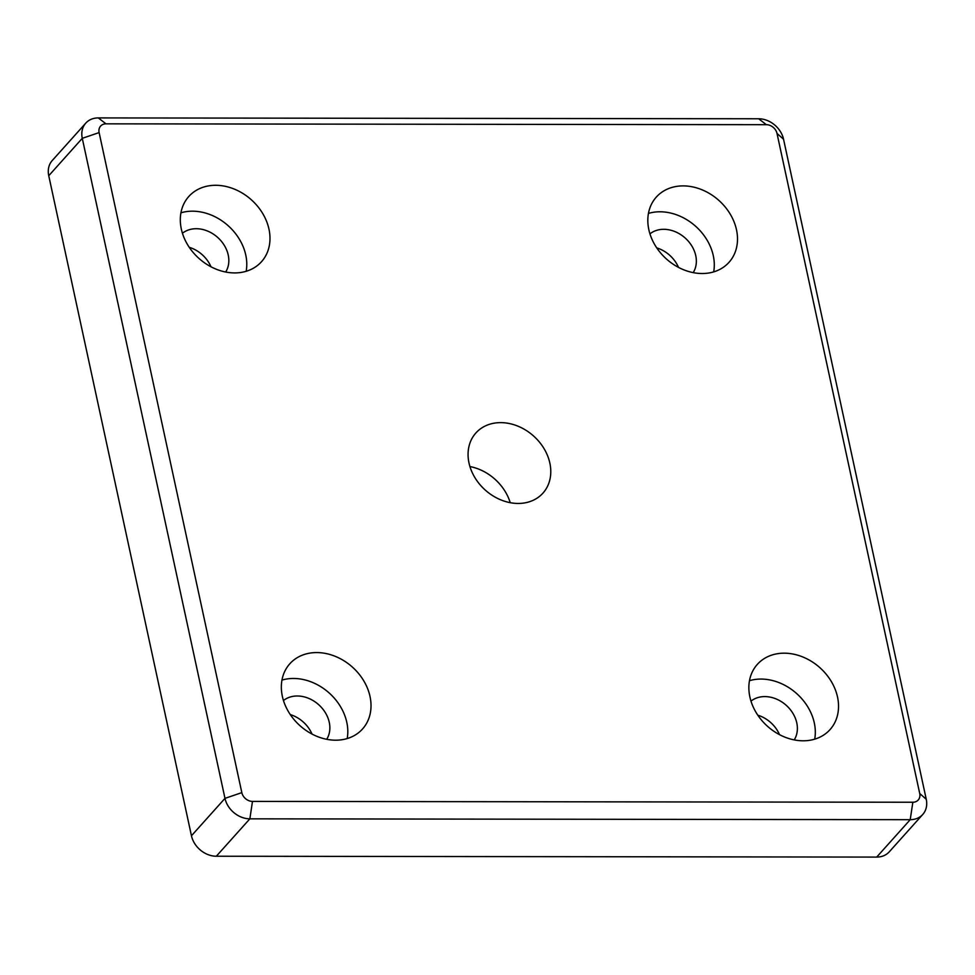 <?xml version="1.0" encoding="UTF-8"?>
<svg xmlns="http://www.w3.org/2000/svg" width="975" height="975" viewBox="0 0 975 975"><rect width="100%" height="100%" fill="white"/><g stroke="black" fill="none" stroke-linecap="round" stroke-linejoin="round"><path stroke-width="1.46" d="M912.844 802.242L252.488 801.401A9.762 7.861 -138.1 0 1 241.824 792.626L99.121 132.588A9.762 7.861 -138.1 0 1 105.995 123.837L766.35 124.69A9.762 7.861 -138.1 0 1 777.014 133.465L919.717 793.492A9.762 7.861 -138.1 0 1 912.844 802.242L910.211 819.682A22.791 18.342 41.9 0 0 922.764 814.454A22.791 18.342 41.9 0 0 926.25 799.268L783.547 139.23A22.791 18.342 41.9 0 0 758.672 118.767L98.304 117.914A22.791 18.342 41.9 0 0 85.763 123.143A22.791 18.342 41.9 0 0 82.278 138.328L224.981 798.367A22.791 18.342 41.9 0 0 249.856 818.829L910.211 819.682L876.696 857.086A22.791 18.342 41.9 0 0 889.237 851.858L922.764 814.454M85.763 123.143L52.236 160.546A22.791 18.342 41.9 0 0 48.75 175.732L191.453 835.77A22.791 18.342 41.9 0 0 216.328 856.233L876.696 857.086M837.525 697.04A48.835 39.305 -138.1 0 1 830.054 729.58A48.835 39.305 -138.1 0 1 767.459 726.253A48.835 39.305 -138.1 0 1 757.331 664.389A48.835 39.305 -138.1 0 1 802.864 656.992A48.835 39.305 -138.1 0 1 837.525 697.04M268.978 229.162A48.835 39.305 -138.1 0 1 261.519 261.69A48.835 39.305 -138.1 0 1 198.912 258.375A48.835 39.305 -138.1 0 1 188.784 196.511A48.835 39.305 -138.1 0 1 234.329 189.101A48.835 39.305 -138.1 0 1 268.978 229.162M370.013 696.443A48.835 39.305 -138.1 0 1 362.542 728.971A48.835 39.305 -138.1 0 1 299.947 725.656A48.835 39.305 -138.1 0 1 289.807 663.792A48.835 39.305 -138.1 0 1 335.351 656.382A48.835 39.305 -138.1 0 1 370.013 696.443M736.491 229.759A48.835 39.305 -138.1 0 1 729.032 262.299A48.835 39.305 -138.1 0 1 666.425 258.972A48.835 39.305 -138.1 0 1 656.297 197.108A48.835 39.305 -138.1 0 1 701.842 189.711A48.835 39.305 -138.1 0 1 736.491 229.759M549.851 463.088A45.045 36.258 -138.1 0 1 542.965 493.106A45.045 36.258 -138.1 0 1 500.955 499.931A45.045 36.258 -138.1 0 1 468.999 462.991A45.045 36.258 -138.1 0 1 475.873 432.985A45.045 36.258 -138.1 0 1 517.883 426.148A45.045 36.258 -138.1 0 1 549.851 463.088M510.23 502.686A45.045 36.258 41.9 0 0 469.926 466.562M713.676 271.879A48.835 39.305 41.9 0 0 713.286 255.657A48.835 39.305 41.9 0 0 648.448 213.415M693.188 272.622A29.299 23.583 41.9 0 0 685.193 238.034A29.299 23.583 41.9 0 0 649.947 233.866M678.503 267.382A29.299 23.583 41.9 0 0 656.76 247.894M347.185 738.562A48.835 39.305 41.9 0 0 346.795 722.329A48.835 39.305 41.9 0 0 281.958 680.099M326.71 739.294A29.299 23.583 41.9 0 0 318.703 704.718A29.299 23.583 41.9 0 0 283.457 700.537M312.012 734.053A29.299 23.583 41.9 0 0 290.27 714.578M246.163 271.282A48.835 39.305 41.9 0 0 245.773 255.06A48.835 39.305 41.9 0 0 180.923 212.818M225.676 272.013A29.299 23.583 41.9 0 0 217.681 237.437A29.299 23.583 41.9 0 0 182.435 233.257M210.99 266.772A29.299 23.583 41.9 0 0 189.248 247.297M814.698 739.16A48.835 39.305 41.9 0 0 814.308 722.938A48.835 39.305 41.9 0 0 749.47 680.696M794.223 739.891A29.299 23.583 41.9 0 0 786.228 705.315A29.299 23.583 41.9 0 0 750.982 701.135M779.525 734.662A29.299 23.583 41.9 0 0 757.782 715.175M252.488 801.401L249.856 818.829L216.328 856.233M926.25 799.268L919.717 793.492M241.824 792.626L224.981 798.367L191.453 835.77M783.547 139.23L777.014 133.465M99.121 132.588L82.278 138.328L48.75 175.732M758.672 118.767L766.35 124.69M105.995 123.837L98.304 117.914"/></g></svg>
